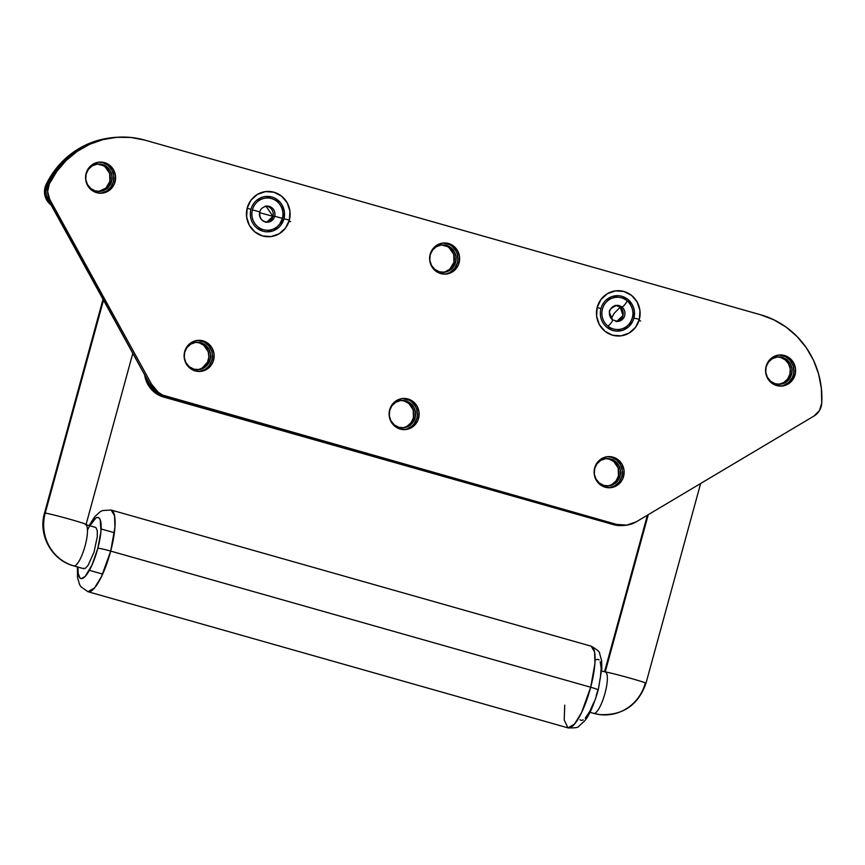 <?xml version="1.0" encoding="UTF-8"?>
<svg xmlns="http://www.w3.org/2000/svg" width="865" height="865" viewBox="0 0 865 865"><rect width="100%" height="100%" fill="white"/><g stroke="black" fill="none" stroke-linecap="round" stroke-linejoin="round"><path stroke-width="1.3" d="M795.076 374.642A15.581 15.019 -92.6 0 1 781.279 386.093A15.581 15.019 -92.6 0 1 766.076 366.414L768.682 360.975L773.094 356.986L778.651 355.061L784.49 355.493L789.745 358.218L793.594 362.803L795.476 368.577L795.076 374.642L792.481 380.081L788.058 384.06L782.511 385.985L776.662 385.552L771.407 382.838L767.558 378.243L765.687 372.48L766.076 366.414A15.581 15.019 -92.6 0 1 779.873 354.953A15.581 15.019 -92.6 0 1 795.076 374.642L793.356 374.718L795.076 374.642M780.425 386.104A15.581 15.019 87.4 0 0 793.356 374.718L792.318 377.572L788.739 382.373L783.658 385.39L780.792 386.06M213.633 360.002A15.581 15.019 -92.6 0 1 199.837 371.453A15.581 15.019 -92.6 0 1 184.634 351.774A15.581 15.019 -92.6 0 1 198.42 340.313A15.581 15.019 -92.6 0 1 213.633 360.002L211.903 360.078L213.633 360.002L212.585 362.857L211.028 365.441L206.616 369.42L201.058 371.345L195.22 370.923L189.965 368.198L186.105 363.603L184.234 357.84L184.634 351.774L187.229 346.335L191.641 342.345L197.198 340.421L203.048 340.853L208.292 343.578L212.152 348.163L214.023 353.936L213.633 360.002M198.972 371.463A15.581 15.019 87.4 0 0 211.903 360.078L209.308 365.517L207.286 367.733L204.897 369.506L199.339 371.42M418.628 418.141A15.581 15.019 -92.6 0 1 404.831 429.602A15.581 15.019 -92.6 0 1 389.628 409.924A15.581 15.019 -92.6 0 1 403.425 398.462A15.581 15.019 -92.6 0 1 418.628 418.141L416.908 418.228L418.628 418.141L417.59 420.996L414.011 425.807L411.61 427.57L406.063 429.494L400.214 429.062L394.959 426.348L391.11 421.752L389.228 415.989L389.628 409.924L392.234 404.485L396.646 400.495L402.193 398.57L408.042 399.003L413.297 401.717L417.146 406.312L419.028 412.075L418.628 418.141M403.966 429.613A15.581 15.019 87.4 0 0 416.908 418.228A15.581 15.019 87.4 0 0 402.56 398.527L409.08 400.171M623.622 476.291A15.581 15.019 -92.6 0 1 609.836 487.752A15.581 15.019 -92.6 0 1 594.623 468.062A15.581 15.019 -92.6 0 1 608.419 456.612A15.581 15.019 -92.6 0 1 623.622 476.291L621.903 476.366L623.622 476.291L622.584 479.145L621.027 481.729L616.615 485.719L611.058 487.644L605.208 487.211L599.964 484.497L596.104 479.902L594.233 474.128L594.623 468.062L597.228 462.624L601.64 458.645L607.198 456.72L613.036 457.153L618.291 459.866L622.151 464.462L624.022 470.225L623.622 476.291M608.971 487.763A15.581 15.019 87.4 0 0 621.903 476.366A15.581 15.019 87.4 0 0 607.565 456.677L611.317 457.228L616.572 459.942L620.421 464.537L622.303 470.3L621.903 476.366L619.308 481.805L614.885 485.795L609.338 487.719M459.131 262.646A15.581 15.019 -92.6 0 1 445.334 274.108A15.581 15.019 -92.6 0 1 430.132 254.429A15.581 15.019 -92.6 0 1 443.929 242.968A15.581 15.019 -92.6 0 1 459.131 262.646L457.412 262.733L459.131 262.646L458.093 265.501L454.514 270.312L452.114 272.075L446.567 274L440.718 273.567L435.463 270.853L431.613 266.258L429.732 260.495L430.132 254.429L432.738 248.99L437.149 245L442.696 243.076L448.546 243.508L453.801 246.222L457.65 250.818L459.52 256.581L459.131 262.646M444.469 274.119A15.581 15.019 87.4 0 0 457.412 262.733A15.581 15.019 87.4 0 0 443.064 243.033L449.584 244.676M115.088 181.758A15.581 15.019 -92.6 0 1 101.292 193.219A15.581 15.019 -92.6 0 1 86.089 173.541A15.581 15.019 -92.6 0 1 99.875 162.079A15.581 15.019 -92.6 0 1 115.088 181.758L113.358 181.845L115.088 181.758L114.039 184.613L110.46 189.424L108.071 191.187L102.513 193.111L96.664 192.679L91.42 189.965L87.56 185.37L85.689 179.606L86.089 173.541L88.684 168.102L93.096 164.112L98.653 162.188L104.503 162.62L109.747 165.334L113.607 169.929L115.478 175.692L115.088 181.758M100.427 193.23A15.581 15.019 87.4 0 0 113.358 181.845A15.581 15.019 87.4 0 0 99.021 162.144L102.773 162.696L108.028 165.41L111.888 170.005L113.758 175.779L113.358 181.845L110.763 187.283L106.352 191.262L100.794 193.187M606.17 300.004L611.955 296.576L618.572 295.711L621.87 296.295L627.849 299.387L632.239 304.61L633.613 307.789L634.369 311.173L633.915 318.082A17.732 17.095 -92.6 0 1 612.961 330.506A17.732 17.095 -92.6 0 1 600.916 308.719L597.196 307.378A22.663 21.83 87.4 0 0 612.582 335.209A22.663 21.83 87.4 0 0 639.365 319.336A22.663 21.83 87.4 0 0 623.968 291.505A22.663 21.83 87.4 0 0 597.196 307.378L600.916 308.719A17.732 17.095 -92.6 0 1 621.87 296.295A17.732 17.095 -92.6 0 1 633.915 318.082L639.365 319.336L633.915 318.082L632.737 321.326L628.66 326.797L622.876 330.225L616.269 331.09L612.961 330.506L606.992 327.413M256.17 200.734L261.965 197.296L265.22 196.528L271.88 197.015L275.016 198.258L280.292 202.496L282.239 205.34L284.369 211.903L283.925 218.802A17.732 17.095 -92.6 0 1 262.971 231.225A17.732 17.095 -92.6 0 1 250.926 209.438L247.195 208.108A22.663 21.83 87.4 0 0 262.592 235.94A22.663 21.83 87.4 0 0 289.364 220.067A22.663 21.83 87.4 0 0 273.978 192.225A22.663 21.83 87.4 0 0 247.195 208.108L250.926 209.438A17.732 17.095 -92.6 0 1 271.88 197.015A17.732 17.095 -92.6 0 1 283.925 218.802L289.364 220.067L283.925 218.802L280.963 224.997L278.671 227.517L272.886 230.944L266.269 231.809L262.971 231.225L256.992 228.133M252.104 206.194L253.888 203.253M250.472 216.347L250.374 212.866M602.105 305.475L603.878 302.534M600.472 315.617L600.364 312.146M119.348 137.135L117.618 137.221A85.981 82.856 87.4 0 0 47.586 184.007A16.121 15.538 87.4 0 0 47.964 199.307L49.683 199.231L151.635 384.33L158.284 392.267L162.598 395.078L616.594 524.395L614.874 524.471A26.869 25.896 87.4 0 0 622.843 525.401L624.562 525.325A26.869 25.896 -92.6 0 1 616.594 524.395L614.874 524.471L165.637 397.046L167.356 396.97A26.869 25.896 -92.6 0 1 151.635 384.33L149.915 384.406L47.964 199.307L49.683 199.231A16.121 15.538 -92.6 0 1 49.305 183.931A85.981 82.856 -92.6 0 1 119.348 137.135A85.981 82.856 -92.6 0 1 144.833 140.108L130.929 137.459L116.797 137.297L102.859 139.622L89.506 144.379L77.136 151.429L66.108 160.555L56.744 171.497L49.305 183.931L47.586 184.007L49.305 183.931L47.64 191.63L49.683 199.231L151.635 384.33L149.915 384.406A26.869 25.896 87.4 0 0 165.637 397.046L616.594 524.395L626.692 525.131L636.283 521.8A26.869 25.896 -92.6 0 1 624.562 525.325M636.283 521.8L814.008 416.022L819.458 410.551L821.75 403.036A16.121 15.538 -92.6 0 1 814.008 416.022L636.283 521.8M760.627 314.774A85.981 82.856 -92.6 0 1 821.75 403.036L821.372 388.374L818.604 373.994L813.522 360.294L806.266 347.687L797.065 336.539L786.166 327.154L773.905 319.834L760.627 314.774L144.833 140.108L760.627 314.774M117.813 137.211L101.14 139.708L87.787 144.466L75.417 151.505L64.388 160.631L55.025 171.573L47.586 184.007L45.91 191.706L46.483 195.631L149.915 384.406L156.565 392.342L165.637 397.046L614.874 524.471L622.962 525.39M197.566 340.378L204.075 342.021L208.725 345.751L211.644 351.028L212.303 354.012L211.903 360.078A15.581 15.019 87.4 0 0 197.566 340.378M411.578 401.793L415.427 406.388L416.638 409.177L417.395 415.211L416.908 418.228L414.303 423.666L412.291 425.883L407.21 428.889L404.333 429.57M452.071 246.298L455.931 250.893L457.142 253.683L457.899 259.716L457.412 262.733L454.806 268.172L450.395 272.151M779.019 355.018L785.528 356.661L790.167 360.391L793.086 365.668L793.843 371.701L793.356 374.718A15.581 15.019 87.4 0 0 779.008 355.018M639.365 319.336L635.58 327.251L629.158 333.036L621.092 335.836L612.582 335.209L604.949 331.263L599.348 324.58L596.623 316.201L597.196 307.378L600.98 299.474L607.392 293.678L615.469 290.878L623.968 291.505L631.612 295.452L637.213 302.134L639.938 310.524L639.365 319.336M289.364 220.067L285.58 227.971L279.168 233.766L271.091 236.567L262.592 235.94L254.959 231.982L249.347 225.311L246.622 216.92L247.195 208.108L250.98 200.193L257.402 194.398L265.479 191.608L273.978 192.225L281.612 196.182L287.212 202.864L289.937 211.244L289.364 220.067M402.16 427.807A13.699 13.202 87.4 0 0 413.438 417.806L415.157 417.73A13.699 13.202 -92.6 0 1 403.025 427.797A13.699 13.202 -92.6 0 1 389.661 410.497L391.942 405.707L395.824 402.203L400.711 400.517L405.847 400.895L410.464 403.285L413.859 407.318L415.503 412.389L415.157 417.73L412.864 422.509L408.983 426.013L404.106 427.71L398.96 427.332L394.343 424.942L390.958 420.898L389.315 415.827L389.661 410.497A13.699 13.202 -92.6 0 1 401.782 400.419A13.699 13.202 -92.6 0 1 415.157 417.73L413.438 417.806A13.699 13.202 87.4 0 0 400.928 400.484L404.128 400.971L408.745 403.36L413.2 409.848L413.438 417.806L411.145 422.585L407.264 426.088M607.165 485.957A13.699 13.202 87.4 0 0 618.432 475.955L620.151 475.869A13.699 13.202 -92.6 0 1 608.019 485.946A13.699 13.202 -92.6 0 1 594.655 468.646A13.699 13.202 -92.6 0 1 606.787 458.569A13.699 13.202 -92.6 0 1 620.151 475.869L618.432 475.955A13.699 13.202 87.4 0 0 605.922 458.634L609.122 459.12L613.739 461.51L618.194 467.997L618.432 475.955L616.14 480.735L612.269 484.238M197.166 369.669A13.699 13.202 87.4 0 0 208.433 359.656L210.163 359.581A13.699 13.202 -92.6 0 1 198.031 369.658A13.699 13.202 -92.6 0 1 184.656 352.347A13.699 13.202 -92.6 0 1 196.787 342.27A13.699 13.202 -92.6 0 1 210.163 359.581L208.433 359.656A13.699 13.202 87.4 0 0 195.933 342.345L199.134 342.821L203.751 345.211L208.206 351.709L208.865 357.007L207.524 362.165L202.269 367.949M442.664 272.313A13.699 13.202 87.4 0 0 453.941 262.311L455.66 262.236A13.699 13.202 -92.6 0 1 443.529 272.302A13.699 13.202 -92.6 0 1 430.164 255.002A13.699 13.202 -92.6 0 1 442.285 244.925A13.699 13.202 -92.6 0 1 455.66 262.236L453.941 262.311L449.876 269.047L445.41 271.697M778.619 384.309A13.699 13.202 87.4 0 0 789.886 374.296L791.605 374.221A13.699 13.202 -92.6 0 1 779.473 384.298A13.699 13.202 -92.6 0 1 766.109 366.987A13.699 13.202 -92.6 0 1 778.24 356.91A13.699 13.202 -92.6 0 1 791.605 374.221L789.886 374.296A13.699 13.202 87.4 0 0 777.376 356.986L780.576 357.461L785.193 359.851L788.588 363.895L790.232 368.966L789.886 374.296L787.593 379.086L783.712 382.589L778.835 384.276M98.621 191.424A13.699 13.202 87.4 0 0 109.887 181.423L111.617 181.347A13.699 13.202 -92.6 0 1 99.486 191.414A13.699 13.202 -92.6 0 1 86.111 174.114A13.699 13.202 -92.6 0 1 98.242 164.036A13.699 13.202 -92.6 0 1 111.617 181.347L109.887 181.423A13.699 13.202 87.4 0 0 97.388 164.101L103 165.55M640.619 320.937A10.748 0.876 14.6 0 1 639.008 320.558M290.618 221.667A10.748 0.876 14.6 0 1 289.007 221.289M109.098 138.065L99.702 139.925L86.327 144.715L73.936 151.808L62.907 160.987L53.544 171.984L46.126 184.483L47.391 184.429L46.126 184.483A16.121 15.538 87.4 0 0 51.046 204.897L47.575 201.383L44.785 194.906L44.937 187.824L46.126 184.483A85.981 82.856 87.4 0 1 109.066 138.065M449.249 247.866L453.703 254.353L453.941 262.311A13.699 13.202 87.4 0 0 441.431 244.99L447.054 246.439M105.206 166.977L109.65 173.465L109.887 181.423L105.833 188.159L98.837 191.403M455.66 262.236L453.368 267.015L449.486 270.518L444.61 272.216L439.463 271.837L434.846 269.447L431.462 265.404L429.808 260.333L430.164 255.002L432.446 250.212L436.328 246.709L441.215 245.022L446.351 245.401L450.968 247.79L454.363 251.823L456.006 256.894L455.66 262.236M791.605 374.221L789.323 379L785.442 382.503L780.554 384.201L775.418 383.822L770.802 381.433L767.406 377.389L765.763 372.318L766.109 366.987L768.39 362.208L772.272 358.705L777.159 357.007L782.295 357.386L786.912 359.775L790.307 363.819L791.951 368.89L791.605 374.221M111.617 181.347L109.325 186.126L105.444 189.63L100.556 191.327L95.42 190.949L90.803 188.559L87.408 184.515L85.765 179.444L86.111 174.114L88.403 169.324L92.285 165.821L97.161 164.134L102.308 164.512L106.925 166.902L110.309 170.935L111.963 176.006L111.617 181.347M144.66 374.859A26.869 25.896 87.4 0 0 163.539 397.013L615.253 524.579L613.534 524.655A26.869 25.896 87.4 0 0 621.492 525.585L623.222 525.509A26.869 25.896 -92.6 0 1 615.253 524.579L613.534 524.655L163.539 397.013L165.258 396.938L615.253 524.579L620.259 525.466L626.173 525.196A26.869 25.896 -92.6 0 1 623.222 525.509M165.258 396.938A26.869 25.896 -92.6 0 1 147.893 380.741L152.51 388.634L156.208 392.256L165.258 396.938M620.151 475.869L617.87 480.659L613.988 484.162L609.101 485.849L603.965 485.47L599.348 483.081L595.953 479.048L594.309 473.977L594.655 468.646L596.947 463.856L600.818 460.353L605.705 458.666L610.852 459.045L615.469 461.434L618.853 465.467L620.497 470.538L620.151 475.869M210.163 359.581L207.87 364.36L203.989 367.863L199.112 369.56L193.965 369.182L189.349 366.792L185.953 362.749L184.31 357.678L184.656 352.347L186.948 347.568L190.83 344.065L195.706 342.367L200.853 342.745L205.47 345.135L208.854 349.179L210.509 354.25L210.163 359.581M144.606 374.469L145.753 379.605L150.78 388.709L154.478 392.332L163.539 397.013L613.534 524.655L621.621 525.574M73.936 565.926L83.883 568.748L73.936 565.926A43.045 41.606 -82.3 0 1 45.24 513.075L103.508 300.155L45.24 513.075A21.495 0.757 -164.7 0 0 44.504 513.086A21.495 0.757 15.3 0 1 44.504 513.075A21.495 0.757 15.3 0 1 45.24 513.075A21.495 0.757 15.3 0 1 68.097 518.751A21.495 0.757 15.3 0 1 85.97 524.428A21.495 0.757 -164.7 0 0 67.989 518.73A21.495 0.757 -164.7 0 0 45.24 513.075A43.045 41.606 97.7 0 0 73.936 565.926A21.495 5.471 -74.2 0 0 84.683 547.35A21.495 5.471 -74.2 0 0 85.959 524.774A21.495 5.471 105.8 0 1 84.683 547.35A21.495 5.471 105.8 0 1 73.936 565.926A21.495 5.471 105.8 0 1 73.741 565.894L83.71 568.716M601.694 670.959L605.37 671.997A21.495 5.471 105.8 0 1 604.862 693.827A21.495 5.471 105.8 0 1 593.833 713.398A43.045 41.606 97.7 0 0 599.877 714.62A43.045 41.606 -82.3 0 1 593.833 713.398L589.973 712.306L593.833 713.398A21.495 5.471 -74.2 0 0 604.873 693.795A21.495 5.471 -74.2 0 0 605.37 671.997L605.176 671.954M700.639 483.492L645.971 683.264A21.495 0.757 -164.7 0 0 627.979 677.565A21.495 0.757 -164.7 0 0 605.23 671.921L648.274 514.664L605.23 671.921A21.495 0.757 15.3 0 1 628.098 677.598A21.495 0.757 15.3 0 1 645.971 683.264C638.143 705.364 622.627 715.798 599.413 714.566L593.639 713.355A21.495 5.471 -74.2 0 0 593.833 713.398M593.444 713.29A21.495 5.471 -74.2 0 0 593.639 713.355L589.962 712.317M85.235 524.428L85.278 524.493A21.495 5.471 105.8 0 1 85.473 524.525L85.981 524.85L132.799 353.331M645.236 683.264A43.045 41.606 -82.3 0 1 599.877 714.62M87.473 530.169A31.702 8.066 105.8 0 1 99.821 518.946A31.702 8.066 105.8 0 1 97.875 548.194A10.748 0.692 14.9 0 1 110.698 551.091L114.926 527.358L114.591 515.789L111.142 510.026A42.45 10.802 105.8 0 1 110.698 551.091L590.687 687.243A42.45 10.802 -74.2 0 0 591.13 646.177L594.59 651.94L594.925 663.509L590.687 687.243A10.748 0.692 14.9 0 1 598.256 689.935A10.748 0.692 14.9 0 1 597.866 690.021L596.126 695.979M77.98 567.094L78.185 573.365L79.969 577.993L81.44 578.62L85.246 576.35L91.96 565.159L97.875 548.194L100.978 531.175L100.243 519.843L99.14 518.07L97.669 517.454L95.896 518.005L89.409 526.288M95.053 527.293L96.047 527.715L97.269 530.851L97.302 536.603L94.015 552.184L88.111 565.332L85.257 568.391L83.062 568.348M89.138 525.574L94.642 516.805L100.048 511.821L102.492 510.555L111.142 510.026L591.13 646.177C597.239 649.68 600.072 652.134 599.629 653.518L601.618 660.601L601.867 668.267L598.256 689.935A10.748 0.692 -165.1 0 0 590.687 687.243L581.529 712.63L574.501 724.113L567.97 727.865A42.45 10.802 -74.2 0 0 590.687 687.243L110.698 551.091A42.45 10.802 105.8 0 1 87.971 591.714L94.501 587.962L101.529 576.479L110.698 551.091A10.748 0.692 -165.1 0 0 97.875 548.194A31.702 8.066 105.8 0 1 84.716 576.89A31.702 8.066 105.8 0 1 77.98 567.278M600.342 678.301L601.175 668.342L600.234 661.66M599.131 659.887L597.672 659.271L595.888 659.822M579.972 719.821L581.431 720.437L583.215 719.885M585.237 718.177L589.692 711.592L594.136 701.71M598.256 689.935C593.66 705.526 589.087 715.885 584.535 720.999L578.945 726.135C578.577 727.53 574.911 728.103 567.97 727.865L564.207 719.994L564.726 705.159M612.42 319.758A8.066 7.763 -92.6 0 1 616.832 305.356A8.066 7.763 -92.6 0 1 621.967 307.064A4.076 0.833 -51 0 0 625.2 304.145A4.076 0.833 -51 0 0 626.963 300.706A16.121 15.538 87.4 0 0 605.154 303.453A16.121 15.538 87.4 0 0 607.879 326.083A4.076 0.833 -51 0 0 611.058 322.969A4.076 0.833 -51 0 0 612.615 319.834A4.076 0.833 129 0 1 611.058 322.969A4.076 0.833 129 0 1 607.879 326.083A16.121 15.538 87.4 0 0 629.796 323.175A16.121 15.538 87.4 0 0 629.677 303.529A16.121 15.538 87.4 0 0 626.963 300.706A4.076 0.833 129 0 1 625.2 304.145A4.076 0.833 129 0 1 621.967 307.064A8.066 7.763 -92.6 0 1 618.637 321.337M620.248 307.14A8.066 7.763 87.4 0 0 615.988 305.442L620.248 307.14L613.977 313.552L611.371 318.569L613.977 313.552L620.248 307.14L623.005 315.52L616.713 321.445A8.066 7.763 87.4 0 0 620.248 307.14L621.967 307.064L620.248 307.14M615.75 305.486A8.066 7.763 -92.6 0 1 624.595 315.876A8.066 7.763 -92.6 0 1 617.556 321.466L612.571 319.791L609.587 312.784C608.506 310.427 610.917 307.951 616.832 305.356L615.123 305.432M267.328 206.075A8.066 7.763 -92.6 0 1 274.692 216.261L272.983 216.337L274.692 216.261A8.066 7.763 -92.6 0 1 267.555 222.186C261.771 221.516 259.208 218.11 259.846 211.957C260.279 209.038 262.614 207.081 266.831 206.075A8.066 7.763 -92.6 0 1 274.692 216.261L282.433 218.358A16.121 15.538 87.4 0 0 277.697 202.064A16.121 15.538 87.4 0 0 252.418 209.871L259.835 211.925L252.418 209.871A16.121 15.538 87.4 0 0 259.727 228.101A16.121 15.538 87.4 0 0 278.552 225.408A16.121 15.538 87.4 0 0 282.423 218.38L274.692 216.261A8.066 7.763 -92.6 0 1 267.058 222.197M272.983 216.337A8.066 7.763 87.4 0 0 265.988 206.173L272.983 216.337L259.684 212.704L272.983 216.337L266.712 222.175A8.066 7.763 87.4 0 0 272.983 216.337M265.847 222.262L267.555 222.186A8.066 7.763 -92.6 0 1 259.695 212.001M73.741 565.894C51.759 560.239 37.919 534.894 44.504 513.075L103.022 299.268M647.398 515.183L604.538 671.759M89.398 570.327L102.654 574.09M85.949 524.666L95.442 527.358M101.129 528.969L114.385 532.732M77.407 566.932L77.504 577.409L79.515 584.448L80.932 586.784L87.971 591.714L567.97 727.865M629.828 323.132C634.261 316.049 633.959 309.194 628.898 302.577M617.556 321.466L615.848 321.542M279.838 223.862L282.433 218.358C283.731 212.768 282.563 207.751 278.908 203.307M266.831 206.075L265.123 206.162"/></g></svg>
